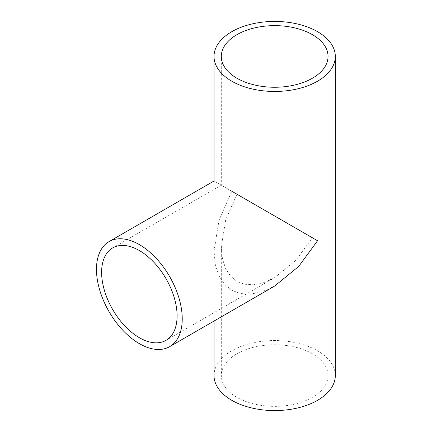 <?xml version="1.0" encoding="UTF-8"?>
<svg xmlns="http://www.w3.org/2000/svg" width="432" height="432" viewBox="0 0 432 432"><rect width="100%" height="100%" fill="white"/><g stroke="black" fill="none" stroke-linecap="round" stroke-linejoin="round"><path stroke-width="0.32" stroke-dasharray="2.16 1.62" d="M236.936 194.211C216.578 182.461 216.578 182.461 236.936 194.211C216.578 182.461 216.578 182.461 236.936 194.211L225.698 219.802L221.308 246.812L222.437 258.784L225.698 268.753L230.699 276.307L236.936 281.362L244.436 284.234L253.476 284.791L263.741 282.631L274.676 277.625L295.871 260.318L312.412 237.789L236.936 194.211M231.79 191.241L214.029 180.986L231.79 191.241L219.019 220.32L214.029 251.014L215.314 264.622L219.019 275.945L224.705 284.531L231.79 290.277L240.311 293.539L250.587 294.176L262.246 291.719L274.676 286.027M312.412 353.77A53.368 30.812 0 0 0 254.254 347.09A53.368 30.812 0 0 0 221.308 375.554A53.368 30.812 0 0 0 236.936 397.343A53.368 30.812 0 0 0 295.099 404.023A53.368 30.812 0 0 0 328.045 375.554A53.368 30.812 0 0 0 312.412 353.77M335.318 375.554A60.647 35.014 0 0 0 317.558 350.795A60.647 35.014 0 0 0 251.467 343.208A60.647 35.014 0 0 0 214.029 375.554M112.671 247.909L221.308 185.188L221.308 56.446M221.308 246.812L221.308 375.554M214.029 251.014L214.029 321.041M328.045 56.446L328.045 375.554M166.039 340.346L274.676 277.625"/><path stroke-width="0.65" d="M139.358 250.549A53.368 30.812 -120 0 0 112.671 247.909A53.368 30.812 -120 0 0 104.49 290.671A53.368 30.812 -120 0 0 139.358 337.7A53.368 30.812 -120 0 0 166.039 340.346A53.368 30.812 -120 0 0 174.22 297.578A53.368 30.812 -120 0 0 139.358 250.549M139.358 343.645A60.647 35.014 -120 0 0 169.679 346.648A60.647 35.014 -120 0 0 178.972 298.053A60.647 35.014 -120 0 0 139.358 244.609A60.647 35.014 -120 0 0 109.031 241.607A60.647 35.014 -120 0 0 99.738 290.201A60.647 35.014 -120 0 0 139.358 343.645M169.679 346.648L274.676 286.027L298.76 266.36L317.558 240.759L231.79 191.241M312.412 34.657A53.368 30.812 0 0 0 254.254 27.977A53.368 30.812 0 0 0 221.308 56.446A53.368 30.812 0 0 0 236.936 78.23A53.368 30.812 0 0 0 295.099 84.91A53.368 30.812 0 0 0 328.045 56.446A53.368 30.812 0 0 0 312.412 34.657M231.79 81.205A60.647 35.014 0 0 0 297.886 88.792A60.647 35.014 0 0 0 335.318 56.446A60.647 35.014 0 0 0 317.558 31.687A60.647 35.014 0 0 0 251.467 24.095A60.647 35.014 0 0 0 214.029 56.446A60.647 35.014 0 0 0 231.79 81.205M214.029 321.041L214.029 375.554A60.647 35.014 0 0 0 231.79 400.313A60.647 35.014 0 0 0 297.886 407.905A60.647 35.014 0 0 0 335.318 375.554L335.318 56.446M214.029 56.446L214.029 180.986L109.031 241.607"/></g></svg>
